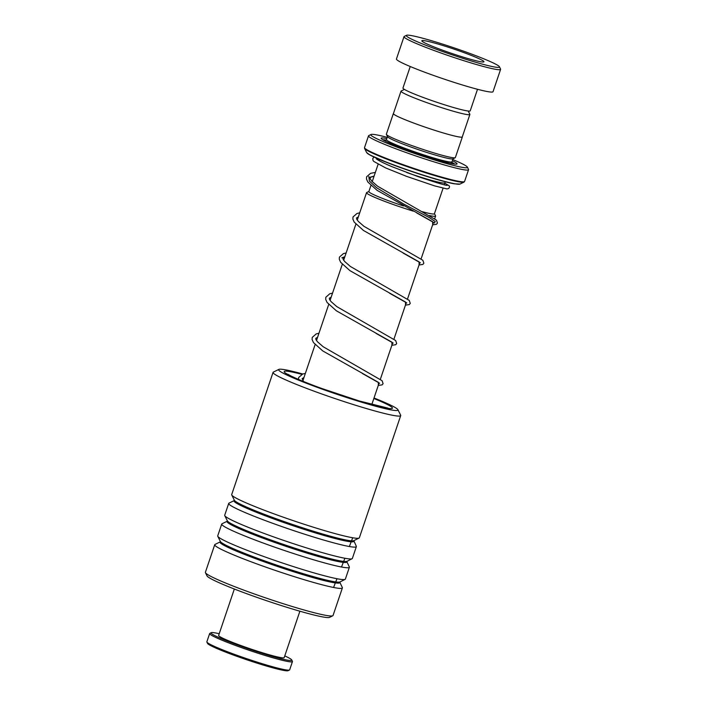 <?xml version="1.0" encoding="UTF-8"?>
<svg xmlns="http://www.w3.org/2000/svg" width="706" height="706" viewBox="0 0 706 706"><rect width="100%" height="100%" fill="white"/><g stroke="black" fill="none" stroke-linecap="round" stroke-linejoin="round"><path stroke-width="1.06" d="M404.406 89.415L401.167 91.012A36.35 2.665 18.7 0 0 401.008 91.162A36.35 2.665 18.7 0 0 426.574 102.546A36.35 2.665 18.7 0 0 465.731 114.346A36.35 2.665 18.7 0 0 469.878 114.469A36.35 2.665 18.7 0 0 469.843 114.257L468.237 111.027M401.008 91.162L393.418 113.595A36.35 2.665 18.7 0 0 418.985 124.98A36.35 2.665 18.7 0 0 458.141 136.779A36.35 2.665 18.7 0 0 462.28 136.902L469.878 114.469M443.068 188.22L434.419 213.759A34.603 2.533 -161.3 0 1 430.475 213.644A34.603 2.533 -161.3 0 1 422.153 211.659M368.903 191.467A34.638 2.533 18.7 0 0 403.435 205.949A34.603 2.533 -161.3 0 1 368.867 191.573L370.932 185.466M422.17 211.659A34.638 2.533 18.7 0 0 430.51 213.653A34.638 2.533 18.7 0 0 434.455 213.662L435.567 215.859A36.456 2.674 -161.3 0 1 435.593 216.08A36.456 2.674 -161.3 0 1 431.445 215.948A36.456 2.674 -161.3 0 1 429.354 215.524M413.284 211.138A36.456 2.674 -161.3 0 1 366.529 192.703A36.456 2.674 -161.3 0 1 366.688 192.544L368.911 191.458M393.471 113.437A36.421 2.665 18.7 0 0 393.348 113.569L386.358 134.219A36.421 2.665 18.7 0 0 386.394 134.431L387.532 136.726A34.603 2.533 18.7 0 0 413.01 147.775A34.603 2.533 18.7 0 0 449.113 158.594A34.603 2.533 18.7 0 0 452.908 158.859L455.202 157.729A36.421 2.665 18.7 0 0 455.361 157.57L462.351 136.929A36.421 2.665 18.7 0 0 462.333 136.743M386.394 134.431A36.421 2.665 18.7 0 0 413.204 146.063A36.421 2.665 18.7 0 0 451.213 157.447A36.421 2.665 18.7 0 0 455.202 157.729M386.809 138.561A40.065 2.939 18.7 0 0 385.723 138.35A40.065 2.939 18.7 0 0 381.196 138.447A40.065 2.939 18.7 0 0 410.698 151.243A40.065 2.939 18.7 0 0 452.502 163.766A40.065 2.939 18.7 0 0 456.897 164.074A40.065 2.939 18.7 0 0 452.361 160.747M454.77 164.119A38.609 2.824 18.7 0 0 451.919 162.389M387.215 137.361A50.991 3.733 18.7 0 0 376.625 134.881A50.991 3.733 18.7 0 0 371.029 134.493A50.991 3.733 18.7 0 0 404.97 150.069A50.991 3.733 18.7 0 0 461.609 167.234A50.991 3.733 18.7 0 0 467.372 167.101A50.991 3.733 18.7 0 0 452.767 159.556M467.372 167.101L468.51 169.396A52.818 3.865 -161.3 0 1 468.555 169.714A52.818 3.865 -161.3 0 1 462.545 169.528A52.818 3.865 -161.3 0 1 405.65 152.39A52.818 3.865 -161.3 0 1 368.506 135.843A52.818 3.865 -161.3 0 1 368.735 135.623L371.029 134.493M393.348 113.569A36.421 2.665 18.7 0 0 418.967 124.98A36.421 2.665 18.7 0 0 458.203 136.805A36.421 2.665 18.7 0 0 462.351 136.929M386.164 140.132A38.609 2.824 18.7 0 0 382.855 139.77M411.916 35.679A49.173 3.601 18.7 0 0 406.524 35.3A49.173 3.601 18.7 0 0 439.247 50.32A49.173 3.601 18.7 0 0 493.865 66.867A49.173 3.601 18.7 0 0 499.424 66.743A49.173 3.601 18.7 0 0 463.224 51.044A49.173 3.601 18.7 0 0 411.916 35.679M499.424 66.743L500.563 69.038A50.991 3.733 -161.3 0 1 500.607 69.347A50.991 3.733 -161.3 0 1 494.8 69.17A50.991 3.733 -161.3 0 1 439.864 52.615A50.991 3.733 -161.3 0 1 404.008 36.641A50.991 3.733 -161.3 0 1 404.22 36.43L406.524 35.3M480.204 61.669A32.785 2.4 18.7 0 0 483.937 61.784A32.785 2.4 18.7 0 0 460.886 51.512A32.785 2.4 18.7 0 0 425.568 40.877A32.785 2.4 18.7 0 0 421.835 40.763A32.785 2.4 18.7 0 0 444.895 51.035A32.785 2.4 18.7 0 0 480.204 61.669M477.512 89.283L470.222 110.833A35.512 2.603 -161.3 0 1 466.181 110.71A35.512 2.603 -161.3 0 1 427.924 99.184A35.512 2.603 -161.3 0 1 402.95 88.056L410.239 66.514M500.607 69.347L493.035 91.709A50.991 3.733 -161.3 0 1 487.228 91.533A50.991 3.733 -161.3 0 1 432.293 74.986A50.991 3.733 -161.3 0 1 396.437 59.013L404.008 36.641M289.478 670.02L288.092 670.7A42.616 3.124 -161.3 0 1 271.36 667.426A42.616 3.124 -161.3 0 1 230.306 653.897A42.616 3.124 -161.3 0 1 207.582 643.448L206.893 642.072A43.71 3.203 18.7 0 0 230.2 652.785A43.71 3.203 18.7 0 0 272.313 666.667A43.71 3.203 18.7 0 0 289.478 670.02A43.71 3.203 18.7 0 0 289.663 669.835L292.452 661.584A43.71 3.203 -161.3 0 1 275.111 658.407A43.71 3.203 -161.3 0 1 231.639 644.022A43.71 3.203 -161.3 0 1 209.656 633.556A43.71 3.203 -161.3 0 1 209.841 633.37L211.218 632.691A42.616 3.124 18.7 0 0 231.18 642.584A42.616 3.124 18.7 0 0 274.855 657.11A42.616 3.124 18.7 0 0 291.737 659.942A42.616 3.124 18.7 0 0 284.765 655.9M209.656 633.556L206.858 641.807A43.71 3.203 18.7 0 0 206.893 642.072M219.213 633.714A42.616 3.124 18.7 0 0 211.218 632.691M299.891 611.211L284.183 657.63A34.603 2.533 -161.3 0 1 270.442 655.115A34.603 2.533 -161.3 0 1 236.033 643.722A34.603 2.533 -161.3 0 1 218.631 635.444L234.339 589.025M291.737 659.942L292.416 661.319A43.71 3.203 -161.3 0 1 292.452 661.584M302.786 374.003A63.011 4.615 18.7 0 0 288.066 370.332A63.011 4.615 18.7 0 0 278.87 369.397A63.011 4.615 18.7 0 0 318.662 387.859A63.011 4.615 18.7 0 0 388.503 409.392A63.011 4.615 18.7 0 0 397.919 409.692A63.011 4.615 18.7 0 0 374.021 397.99M397.919 409.692L400.655 415.199A67.388 4.933 -161.3 0 1 400.708 415.596A67.388 4.933 -161.3 0 1 390.586 414.881A67.388 4.933 -161.3 0 1 318.132 392.66A67.388 4.933 -161.3 0 1 273.054 372.389A67.388 4.933 -161.3 0 1 273.346 372.106L278.87 369.397M332.755 615.791L329.534 617.371A64.837 4.748 -161.3 0 1 320.074 616.409A64.837 4.748 -161.3 0 1 252.527 595.811A64.837 4.748 -161.3 0 1 207.043 575.911L205.446 572.698A67.388 4.933 18.7 0 0 252.722 593.384A67.388 4.933 18.7 0 0 322.924 614.785A67.388 4.933 18.7 0 0 332.755 615.791A67.388 4.933 18.7 0 0 333.047 615.508L342.384 587.922A67.388 4.933 18.7 0 0 342.331 587.524L339.736 582.106L345.084 579.379A67.388 4.933 18.7 0 0 345.366 579.096L349.373 567.28A67.388 4.933 18.7 0 0 349.311 566.874L346.725 561.464L352.073 558.737A67.388 4.933 18.7 0 0 352.356 558.446L356.362 546.629A67.388 4.933 18.7 0 0 356.301 546.232L353.821 540.664M339.727 582.291A63.222 4.633 18.7 0 1 330.276 581.991A63.222 4.633 18.7 0 1 260.24 560.396A63.222 4.633 18.7 0 1 220.263 541.855L215.021 544.432A67.388 4.933 18.7 0 0 214.73 544.714L205.393 572.301A67.388 4.933 18.7 0 0 205.446 572.698M273.054 372.389L231.692 494.597A67.388 4.933 18.7 0 0 231.753 494.994A67.388 4.933 18.7 0 0 279.02 515.68A67.388 4.933 18.7 0 0 349.223 537.09A67.388 4.933 18.7 0 0 359.054 538.087A67.388 4.933 18.7 0 0 359.345 537.804L400.708 415.596M234.242 500.563L228.991 503.14A67.388 4.933 18.7 0 0 228.709 503.422A67.388 4.933 18.7 0 0 273.778 523.693A67.388 4.933 18.7 0 0 346.231 545.914A67.388 4.933 18.7 0 0 356.362 546.629M228.709 503.422L224.702 515.239A67.388 4.933 18.7 0 0 224.764 515.645A67.388 4.933 18.7 0 0 272.031 536.322A67.388 4.933 18.7 0 0 342.233 557.731A67.388 4.933 18.7 0 0 352.073 558.737M346.708 561.641L346.717 561.649A63.222 4.633 18.7 0 1 337.265 561.341A63.222 4.633 18.7 0 1 267.221 539.755A63.222 4.633 18.7 0 1 227.244 521.213L222.002 523.781A67.388 4.933 18.7 0 0 221.719 524.073A67.388 4.933 18.7 0 0 266.789 544.344A67.388 4.933 18.7 0 0 339.242 566.556A67.388 4.933 18.7 0 0 349.373 567.28M221.719 524.073L217.722 535.889A67.388 4.933 18.7 0 0 217.775 536.286A67.388 4.933 18.7 0 0 265.041 556.972A67.388 4.933 18.7 0 0 335.244 578.373A67.388 4.933 18.7 0 0 345.084 579.379M214.73 544.714A67.388 4.933 18.7 0 0 259.799 564.985A67.388 4.933 18.7 0 0 332.261 587.207A67.388 4.933 18.7 0 0 342.384 587.922M368.806 176.5L369.406 181.089L376.563 187.717L403.567 203.946L429.38 217.633L435.24 221.516L434.393 223.017L435.24 221.516L429.38 217.633L403.567 203.946L376.563 187.717L369.406 181.089L368.806 176.5M333.567 587.471L336.974 578.726M341.51 567.006L344.881 558.252M349.373 546.523L352.709 537.76M406.797 172.546A34.603 2.533 18.7 0 0 440.959 182.677A34.603 2.533 18.7 0 0 444.904 182.792L445.433 181.795M385.467 140.6L386.456 139.62A34.603 2.533 18.7 0 0 410.786 150.457A34.603 2.533 18.7 0 0 448.063 161.692A34.603 2.533 18.7 0 0 452.008 161.806L453.023 158.797M453.111 163.871A36.421 2.665 18.7 0 0 450.437 162.036M459.924 184.098L454.117 183.789C442.362 181.733 410.115 171.567 388.574 163.139L369.67 154.87L366.626 152.522A49.385 3.618 18.7 0 0 402.985 168.293A49.385 3.618 18.7 0 0 454.514 183.719A49.385 3.618 18.7 0 0 459.924 184.098L463.983 182.113A52.597 3.857 -161.3 0 1 458.22 181.707A52.597 3.857 -161.3 0 1 403.329 165.266A52.597 3.857 -161.3 0 1 364.605 148.472L364.525 147.598A52.818 3.865 18.7 0 0 401.67 164.145A52.818 3.865 18.7 0 0 458.565 181.283A52.818 3.865 18.7 0 0 464.574 181.468L468.555 169.714M454.011 183.763A48.873 3.583 -161.3 0 1 404.732 169.096A48.873 3.583 -161.3 0 1 367.341 153.273M385.697 140.512A36.421 2.665 18.7 0 0 384.329 140.591M231.753 494.994L234.357 500.236A63.222 4.633 18.7 0 0 278.711 519.642A63.222 4.633 18.7 0 0 344.581 539.728A63.222 4.633 18.7 0 0 353.812 540.664L359.054 538.087M224.764 515.645L227.367 520.878A63.222 4.633 18.7 0 0 271.722 540.284A63.222 4.633 18.7 0 0 337.592 560.37A63.222 4.633 18.7 0 0 346.822 561.314M220.254 541.855L220.378 541.511A63.222 4.633 18.7 0 0 264.732 560.926A63.222 4.633 18.7 0 0 330.602 581.012A63.222 4.633 18.7 0 0 339.833 581.956M373.845 398.493A57.186 4.192 -161.3 0 1 383.852 407.591A57.186 4.192 -161.3 0 1 308.981 383.72A57.186 4.192 -161.3 0 1 292.708 372.141A57.186 4.192 -161.3 0 1 301.886 374.348M234.348 500.219L234.233 500.572A63.222 4.633 18.7 0 0 274.21 519.104A63.222 4.633 18.7 0 0 344.246 540.699A63.222 4.633 18.7 0 0 353.697 540.999M374.118 176.068L369.026 177.55M375.354 172.414L370.553 173.349L366.582 176.818L366.467 178.98L367.817 181.998L377.101 190.355L432.707 221.755L432.646 224.79M359.725 212.815L356.962 213.494L353 216.963L352.876 219.116L354.227 222.143L363.511 230.5L419.126 261.9L419.055 264.935M344.872 256.693L341.854 257.831M346.134 252.96L343.381 253.63L339.409 257.108L339.295 259.261L340.645 262.288L349.929 270.645L405.535 302.036L405.473 305.08M332.544 293.105L329.79 293.775L325.819 297.252L325.704 299.406L327.055 302.424L336.338 310.781L391.945 342.181L391.883 345.216M318.962 333.241L316.2 333.92L312.237 337.389L312.114 339.551L313.464 342.569L322.748 350.926L378.363 382.325L378.292 385.361M372.23 181.636L378.116 164.26M302.9 380.675L315.114 344.59M316.491 340.53L328.705 304.445M330.081 300.394L342.295 264.309M343.663 260.249L355.877 224.164M357.254 220.104L366.529 192.703M386.456 139.62L387.47 136.611M452.202 163.183L452.008 161.806M366.626 152.522L364.605 148.472M364.525 147.598L368.506 135.843M464.574 181.468L463.983 182.113M379.351 160.606L379.528 159.494M371.797 404.564L379.113 382.943M380.34 379.316L392.704 342.798M393.93 339.171L406.285 302.653M407.512 299.026L419.876 262.517M421.103 258.89L433.466 222.372M434.693 218.745L435.593 216.08M444.242 184.751L444.904 182.792M287.88 374.251L290.943 375.963C298.259 379.519 308.566 383.702 321.865 388.521L359.283 400.973L387.806 408.077M220.378 541.52L217.775 536.286M432.628 224.843L436.467 224.296L437.446 223.078L436.423 220.113L377.586 186.199L371.841 181.213L370.235 178.892L370.041 177.974L370.941 177.135L374.056 176.244M433.952 222.646L416.787 212.965M419.037 264.988L422.885 264.432L423.856 263.223L422.832 260.258L363.996 226.344L358.251 221.349L356.645 219.036L356.548 217.907L358.348 216.874M420.361 262.791L403.197 253.11M405.447 305.133L409.295 304.577L410.265 303.368L409.242 300.403L350.414 266.489L344.669 261.494L343.054 259.181L342.957 258.052L344.757 257.019M406.771 302.927L389.615 293.255M391.865 345.278L395.704 344.722L396.684 343.513L395.66 340.539L336.824 306.633L331.079 301.638L329.473 299.326L329.367 298.188L331.176 297.155M393.189 343.072L376.024 333.391M378.275 385.414L382.123 384.867L383.093 383.649L382.07 380.684L323.233 346.778L317.488 341.783L315.882 339.462L315.785 338.333L317.585 337.3M379.599 383.217L362.434 373.536M303.554 381.522L302.106 378.69L303.995 377.445M447.092 185.334L447.286 185.29C446.836 185.846 437.12 182.96 418.12 176.641L391.68 166.563C383.676 163.157 378.654 160.641 376.589 159.026L376.272 158.912M444.78 183.163L449.184 185.775L449.554 186.755L448.892 188.414L446.977 188.934L434.393 185.819L406.524 176.341L385.697 167.94L373.862 161.48L372.997 160.439L372.777 158.523L374.127 157.103M305.371 373.386L302.618 374.065L298.647 377.534L298.488 379.413"/></g></svg>
